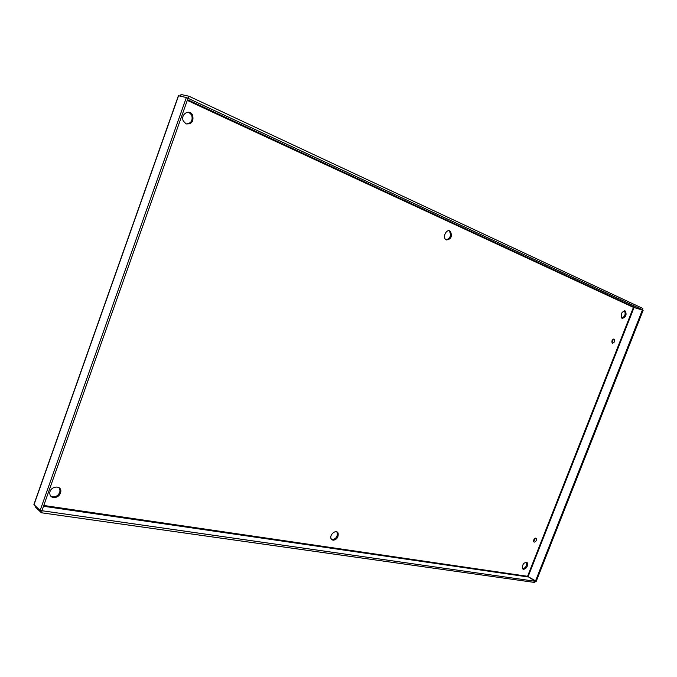 <?xml version="1.0" encoding="UTF-8"?>
<svg xmlns="http://www.w3.org/2000/svg" width="677" height="677" viewBox="0 0 677 677"><rect width="100%" height="100%" fill="white"/><g stroke="black" fill="none" stroke-linecap="round" stroke-linejoin="round"><path stroke-width="1.02" d="M533.586 541.625L535.473 538.13M534.212 542.142L533.679 541.795C533.518 539.222 534.39 538.113 536.311 538.469C536.7 540.398 535.998 541.625 534.212 542.142M612 342.909L613.404 339.084M612.406 343.239L612.186 343.112C611.492 340.692 612.169 339.397 614.234 339.236C614.995 341.386 614.386 342.723 612.406 343.239M331.569 539.544L332.077 539.679C335.894 539.044 337.611 536.709 337.231 532.664L336.697 531.826M332.982 540.288L331.036 538.68C329.2 534.466 336.613 528.839 338.136 533.273C338.517 537.318 336.799 539.654 332.982 540.288M446.16 239.853C450.4 238.287 451.466 235.368 449.376 231.077L448.902 230.747M446.371 239.954L445.661 239.489C442.132 236.561 447.082 228.141 450.417 231.39C452.464 236.442 451.11 239.294 446.371 239.954M522.568 568.849L522.576 568.849C525.775 567.901 527.044 565.718 526.41 562.299L526.317 562.181M523.499 569.382L522.475 568.722C522.306 564.059 523.922 562.096 527.332 562.832C527.967 566.251 526.698 568.435 523.499 569.382M50.758 496.139L52.671 496.893C56.766 496.884 59.229 494.853 60.067 490.817L59.043 487.677M53.441 497.595C50.978 497.062 49.759 495.505 49.785 492.949C50.03 486.162 61.497 484.724 60.837 491.51C60.008 495.556 57.537 497.587 53.441 497.595M186.319 123.959C191.286 123.358 193.055 120.337 191.633 114.887L188.697 112.204M186.048 123.849L183.323 121.022C180.116 114.455 189.577 108.481 192.598 115.124C193.901 121.445 191.709 124.356 186.048 123.849M621.841 318.165C625.049 316.455 625.903 313.984 624.414 310.751M622.18 318.368L621.875 318.19C620.487 313.891 621.664 311.505 625.396 311.048C626.877 314.983 625.802 317.428 622.18 318.368M179.642 96.024L181.157 94.518L188.976 96.236L642.888 308.484L642.397 309.736L633.435 307.366L643.15 310.261L536.243 581.272L527.561 576.313L535.295 581.289L41.762 510.703M535.295 581.289L534.822 582.482L41.399 512.768L42.042 510.966M35.018 505.609L35.297 506.938L41.399 512.768M35.297 506.938L35.576 506.142M642.422 309.922L535.448 581.162M181.157 94.518L180.547 96.227M187.216 97.911L642.397 309.736M188.976 96.236L188.299 98.157M34.332 503.773L34.019 504.653L40.121 510.466L186.361 97.513L188.02 98.292L41.906 510.729L40.121 510.466M178.381 96.269L178.55 95.787L186.361 97.513M43.76 505.474L527.561 576.313L633.435 307.366L187.275 100.382M527.891 576.922L43.489 506.261M634.129 307.316L528.035 576.796M634.053 307.121L187.521 99.705L634.104 307.13M178.55 95.787L34.019 504.653M536.311 538.469L535.668 538.122M614.234 339.236L613.684 339.042M338.136 533.273L337.231 532.664M450.417 231.39L449.376 231.077M527.332 562.832L526.41 562.299M60.837 491.51L60.067 490.817M192.598 115.124L191.633 114.887M625.396 311.048L624.465 310.751M180.234 96.159L180.92 95.186M33.909 504.492L178.389 95.787"/></g></svg>
